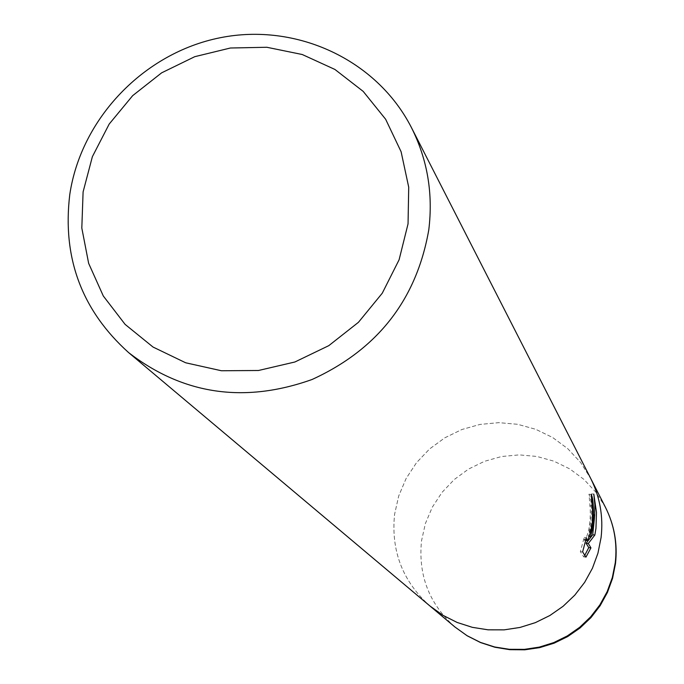<?xml version="1.0" encoding="UTF-8"?>
<svg xmlns="http://www.w3.org/2000/svg" width="684" height="684" viewBox="0 0 684 684"><rect width="100%" height="100%" fill="white"/><g stroke="black" fill="none" stroke-linecap="round" stroke-linejoin="round"><path stroke-width="0.51" stroke-dasharray="3.42 2.56" d="M430.544 606.494L430.048 606.075C402.679 581.528 390.855 550.936 394.582 514.317L398.721 495.917L406.108 478.526L416.488 462.717L429.535 448.995L444.814 437.811L461.828 429.535L480.031 424.422L498.824 422.652L517.6 424.294L535.743 429.304L552.646 437.512L567.754 448.678L580.571 462.435L590.643 478.33C599.962 496.909 603.45 516.625 601.091 537.487L597.944 553.194L592.421 568.284L584.64 582.375L574.791 595.148L563.103 606.28L549.859 615.514L535.384 622.628L520.02 627.442L504.134 629.861L488.102 629.819L472.311 627.331L457.134 622.449L442.941 615.301L430.048 606.075C402.679 581.52 390.855 550.936 394.591 514.317L398.721 495.917L406.108 478.526L416.488 462.717L429.535 449.003L444.814 437.82L461.828 429.535L480.023 424.422L498.824 422.661L517.591 424.294L535.734 429.304L552.638 437.512L567.754 448.678L580.562 462.427L590.933 478.911M594.473 517.874L591.566 493.865C593.892 508.058 592.831 522.294 588.385 536.564C592.216 515.326 592.404 501.201 588.967 494.199L590.283 508.716C590.54 524.508 588.573 535.05 584.375 540.351L584.196 537.419L580.34 551.603L583.691 556.896L585.94 557.152M589.685 505.775L591.882 506.015M588.385 536.564L589.078 536.641M591.566 493.865L593.806 494.113M583.691 556.896L584.777 555.297M580.34 551.603L582.623 551.86M584.196 537.419L586.419 537.667M588.967 494.199L591.198 494.446M454.911 626.989C429.201 603.929 418.069 575.21 421.524 540.83L425.38 523.559L432.288 507.237L442.018 492.403L454.244 479.535L468.566 469.053L484.529 461.298L501.603 456.519L519.241 454.886L536.863 456.45L553.886 461.17L569.755 468.899L583.939 479.399L595.961 492.326L605.426 507.263M585.709 540.505L584.375 540.351"/><path stroke-width="1.03" d="M593.233 523.457L590.566 536.803L593.618 524.141L594.678 515.514L594.875 504.741L593.806 494.113L596.482 512.444L595.961 528.322L594.849 535.033L588.317 543.506L590.942 547.875L585.94 557.152L582.623 551.86L586.419 537.667L586.598 540.599C588.625 539.667 590.548 533.434 592.37 521.926L592.472 508.964L591.198 494.446C593.173 497.918 593.857 507.588 593.233 523.457M428.782 229.875C416.556 299.618 377.662 349.49 312.075 379.492C244.376 403.628 183.218 394.659 128.609 352.593C81.772 310.433 62.159 257.748 69.777 194.547C81.054 118.4 143.939 52.933 220.068 37.765C296.138 22.392 376.73 59.559 411.443 127.6C427.457 159.492 433.228 193.581 428.782 229.875M411.443 127.6L590.643 478.33C599.971 496.909 603.45 516.634 601.091 537.487L597.944 553.194L592.421 568.276L584.64 582.375L574.791 595.14L563.103 606.28L549.868 615.514L535.392 622.628L520.02 627.442L504.134 629.861L488.102 629.827L472.319 627.331L457.143 622.457L442.941 615.309L430.048 606.075L128.609 352.593M408.049 223.839L399.097 259.783L382.271 293.197L358.425 322.326L328.782 345.659L294.872 361.998L258.458 370.497L221.428 370.754L185.68 362.785L153.028 347.044L125.121 324.396L103.31 296.001L88.646 263.349L81.815 228.063L83.097 191.922L92.374 156.687L109.175 124.078L132.653 95.666L161.646 72.829L194.769 56.678L230.397 48.008L266.82 47.264L302.243 54.515L334.912 69.452L363.195 91.391L385.656 119.272L401.106 151.745L408.716 187.194L408.049 223.839M589.078 536.641L590.566 536.812M584.777 555.297L588.753 547.627L586.111 543.258L592.712 534.794L594.849 535.033M592.712 534.794L594.473 517.874M586.111 543.258L588.317 543.506M588.753 547.627L590.942 547.875M605.426 507.263L605.426 507.263C614.189 524.714 617.464 543.224 615.267 562.787L612.334 577.527L607.161 591.669L599.877 604.887L590.651 616.857L579.707 627.288L567.301 635.94L553.732 642.601L539.334 647.107L524.431 649.364L509.4 649.313L494.592 646.961L480.356 642.379L467.027 635.667L454.911 626.989L467.146 635.769L480.57 642.575L494.891 647.244L509.751 649.672L524.816 649.8L539.719 647.62L554.117 643.174L567.669 636.582L580.049 627.989L590.967 617.609L600.159 605.665L607.418 592.464L612.573 578.305L615.497 563.53C617.686 543.771 614.335 525.021 605.426 507.263L590.933 478.911M586.598 540.599L585.709 540.505M430.544 606.494L454.911 626.989"/></g></svg>
